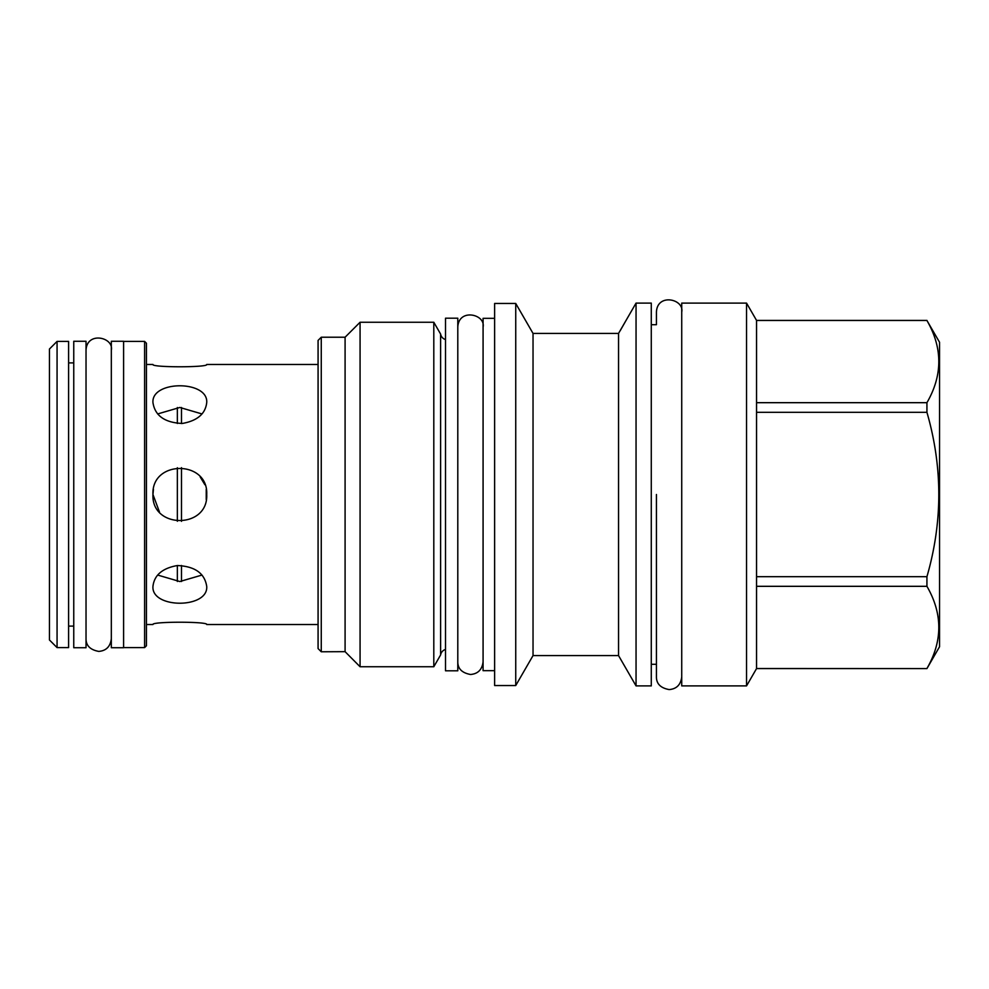 <?xml version="1.0" encoding="UTF-8"?>
<svg xmlns="http://www.w3.org/2000/svg" width="989" height="989" viewBox="0 0 989 989"><rect width="100%" height="100%" fill="white"/><g stroke="black" fill="none" stroke-linecap="round" stroke-linejoin="round"><path stroke-width="1.48" d="M153.431 489.407L152.949 494.5L159.501 512.092M206.231 499.581L206.231 489.394M157.659 575.054L179.837 581.532L202.003 575.054M204.871 484.709L200.186 476.933M202.003 413.946L179.837 407.468L157.659 413.946M152.949 494.5C151.317 459.811 208.358 459.811 206.726 494.5C208.358 529.189 151.317 529.189 152.949 494.5M206.726 364.484C208.358 367.537 151.317 367.537 152.949 364.484C151.317 367.537 208.358 367.537 206.726 364.484L318.075 364.484M206.726 402.56C205.452 413.835 197.318 420.795 182.297 423.465C164.73 422.674 154.952 415.701 152.949 402.56C151.317 380.196 208.358 380.196 206.726 402.56M318.075 340.426L318.075 648.574L321.264 651.776L321.264 337.224L318.075 340.426M433.8 322.253L433.8 666.747L440.599 654.965L440.599 334.035L433.8 322.253L360.07 322.253L345.087 337.224L345.087 651.664L321.264 651.776M345.087 337.224L321.264 337.224M360.07 322.253L360.07 666.747L345.087 651.664L341.44 651.689M433.8 666.747L360.07 666.747M440.599 334.035A6.874 6.874 0 0 0 445.52 339.548M440.599 654.965A6.874 6.874 0 0 1 445.52 649.452M445.52 670.802L445.52 318.198L457.796 318.198L457.796 670.802L445.52 670.802M494.624 318.322L483.077 318.322L483.077 670.678L494.624 670.678M494.624 303.462L494.624 685.538L515.739 685.538L515.739 303.462L494.624 303.462M636.051 303.104L636.051 685.896L651.281 685.896L651.281 303.104L636.051 303.104L618.545 333.417L533.034 333.417L533.034 655.583L515.739 685.538M533.034 333.417L515.739 303.462M618.545 333.417L618.545 655.583L533.034 655.583M636.051 685.896L618.545 655.583M620.239 330.61L626.185 320.189M681.73 312.054C684.437 299.098 657.24 292.806 656.436 312.054L656.436 324.701L651.281 324.701M681.73 676.946C680.753 684.759 676.575 688.974 669.17 689.58C660.652 688.035 656.412 683.819 656.436 676.946L656.436 664.299L651.281 664.299M681.73 685.896L681.73 303.104L746.547 303.104L746.547 685.896L681.73 685.896M746.547 303.104L756.548 320.411L756.548 668.589L746.547 685.896M756.548 668.502L926.928 668.589L939.55 646.732L939.55 342.268L926.928 320.498C942.752 347.893 942.752 375.288 926.928 402.684L926.928 412.314C942.752 467.105 942.752 521.895 926.928 576.686L926.928 586.316C942.752 613.712 942.752 641.107 926.928 668.502M756.548 320.498L926.928 320.498M756.548 402.684L926.928 402.684M756.548 412.314L926.928 412.314M756.548 576.686L926.928 576.686M756.548 586.316L926.928 586.316M206.726 586.44C208.358 608.804 151.317 608.804 152.949 586.44C154.21 575.165 162.357 568.205 177.377 565.535C194.932 566.326 204.723 573.299 206.726 586.44M206.726 624.516C208.358 621.463 151.317 621.463 152.949 624.516C151.317 621.463 208.358 621.463 206.726 624.516L318.075 624.516M144.604 341.403L144.604 647.597L146.446 645.755L146.446 343.245L144.604 341.403L123.6 341.403M123.6 341.279L123.6 647.721L111.324 647.721L111.324 341.279L123.6 341.279M86.031 341.279L86.031 647.721L73.755 647.721L73.755 341.279L86.031 341.279M68.6 647.597L68.6 341.403L57.065 341.403L57.065 647.597L68.6 647.597M57.065 341.403L49.45 349.018L49.45 639.982L57.065 647.597M177.352 581.47L177.352 565.535M177.352 521.277L177.352 467.723M177.352 407.53L177.352 423.465M181.482 407.493L181.482 423.527M181.482 467.661L181.482 521.339M181.482 565.485L181.482 581.507M656.436 494.5L656.436 676.946L656.436 494.5M146.446 364.484L152.949 364.484M756.548 668.589L926.928 668.589M756.548 320.411L926.928 320.411M146.446 624.516L152.949 624.516M144.604 647.597L123.6 647.597M68.6 362.889L73.755 362.889M68.6 626.111L73.755 626.111M457.796 661.839C457.771 668.712 462.011 672.928 470.529 674.486C477.922 673.868 482.113 669.664 483.077 661.839M483.077 327.161C485.797 314.193 458.599 307.9 457.796 327.161M86.031 638.758C86.006 645.632 90.259 649.847 98.776 651.405C106.169 650.787 110.36 646.571 111.324 638.758M111.324 350.242C114.044 337.274 86.834 330.981 86.031 350.242"/></g></svg>
